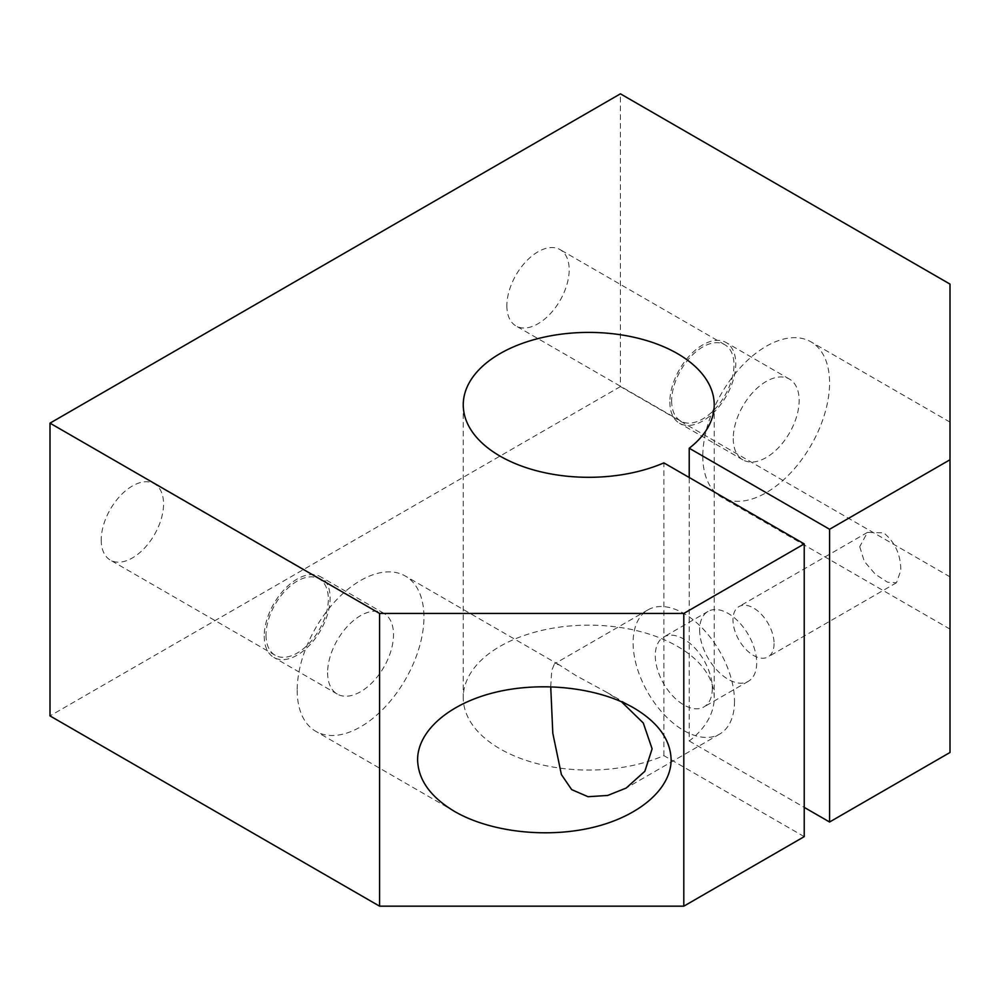 <?xml version="1.0" encoding="UTF-8"?>
<svg xmlns="http://www.w3.org/2000/svg" width="1000" height="1000" viewBox="0 0 1000 1000"><rect width="100%" height="100%" fill="white"/><g stroke="black" fill="none" stroke-linecap="round" stroke-linejoin="round"><path stroke-width="0.75" stroke-dasharray="5 3.75" d="M804.225 836.65L663.875 755.625A125.487 72.45 180 0 1 532.537 762.375A125.487 72.45 180 0 1 463.25 697.6A125.487 72.45 180 0 1 513.587 639.575A125.487 72.45 180 0 1 644.938 632.825A125.487 72.45 180 0 1 714.225 697.6A125.487 72.45 180 0 1 689.225 740.987L689.225 477.512M663.875 755.625L663.875 462.875M297.188 690.275A89.637 51.75 120 0 0 315.75 731.312A89.637 51.75 120 0 0 384.812 707.3A89.637 51.75 120 0 0 423.938 617.1A89.637 51.75 120 0 0 405.375 576.062A89.637 51.75 120 0 0 336.312 600.075A89.637 51.75 120 0 0 297.188 690.275M264.225 636.125A46.612 26.913 120 0 0 273.875 657.463A46.612 26.913 120 0 0 309.8 644.975A46.612 26.913 120 0 0 330.138 598.062A46.612 26.913 120 0 0 320.487 576.725A46.612 26.913 120 0 0 284.575 589.212A46.612 26.913 120 0 0 264.225 636.125M327.6 672.712A46.612 26.913 120 0 0 337.262 694.05A46.612 26.913 120 0 0 373.175 681.562A46.612 26.913 120 0 0 393.525 634.663A46.612 26.913 120 0 0 383.862 613.325A46.612 26.913 120 0 0 347.95 625.812A46.612 26.913 120 0 0 327.6 672.712M101.225 539.95A44.075 25.45 120 0 0 110.363 560.125A44.075 25.45 120 0 0 144.325 548.312A44.075 25.45 120 0 0 163.562 503.963A44.075 25.45 120 0 0 154.425 483.787A44.075 25.45 120 0 0 120.463 495.6A44.075 25.45 120 0 0 101.225 539.95M266.025 635.087A44.075 25.45 120 0 0 275.15 655.263A44.075 25.45 120 0 0 309.113 643.45A44.075 25.45 120 0 0 328.35 599.1A44.075 25.45 120 0 0 319.225 578.925A44.075 25.45 120 0 0 285.262 590.737A44.075 25.45 120 0 0 266.025 635.087M859.737 546.688L864.287 561.362L875.3 574.225L887.55 582.225L896.5 582.737L900.825 570.413C900.725 554.65 895.025 542.125 883.7 532.85L867.438 532.413L859.737 546.688M702.812 456.087A89.637 51.75 120 0 0 721.375 497.125A89.637 51.75 120 0 0 790.45 473.113A89.637 51.75 120 0 0 829.575 382.9A89.637 51.75 120 0 0 811.012 341.875A89.637 51.75 120 0 0 741.938 365.887A89.637 51.75 120 0 0 702.812 456.087M950 452.425L950 629.113L950 452.425M669.862 401.938A46.612 26.913 120 0 0 679.513 423.275A46.612 26.913 120 0 0 715.425 410.788A46.612 26.913 120 0 0 735.775 363.875A46.612 26.913 120 0 0 726.125 342.537A46.612 26.913 120 0 0 690.2 355.025A46.612 26.913 120 0 0 669.862 401.938M733.238 438.525A46.612 26.913 120 0 0 742.887 459.862A46.612 26.913 120 0 0 778.812 447.375A46.612 26.913 120 0 0 799.15 400.475A46.612 26.913 120 0 0 789.5 379.137A46.612 26.913 120 0 0 753.587 391.625A46.612 26.913 120 0 0 733.238 438.525M506.863 305.763A44.075 25.45 120 0 0 515.988 325.938A44.075 25.45 120 0 0 549.95 314.125A44.075 25.45 120 0 0 569.188 269.775A44.075 25.45 120 0 0 560.062 249.6A44.075 25.45 120 0 0 526.1 261.4A44.075 25.45 120 0 0 506.863 305.763M671.65 400.9A44.075 25.45 120 0 0 680.775 421.075A44.075 25.45 120 0 0 714.737 409.263A44.075 25.45 120 0 0 733.975 364.913A44.075 25.45 120 0 0 724.85 344.738A44.075 25.45 120 0 0 690.888 356.55A44.075 25.45 120 0 0 671.65 400.9M712.325 688.45A40.338 23.287 60 0 1 703.975 706.912A40.338 23.287 60 0 1 672.887 696.112A40.338 23.287 60 0 1 655.288 655.512A40.338 23.287 60 0 1 663.637 637.05A40.338 23.287 60 0 1 694.712 647.862A40.338 23.287 60 0 1 712.325 688.45M699.65 629.9A40.338 23.287 -120 0 0 717.25 670.5A40.338 23.287 -120 0 0 748.337 681.3A40.338 23.287 -120 0 0 756.688 662.837A40.338 23.287 -120 0 0 739.087 622.25A40.338 23.287 -120 0 0 708 611.438A40.338 23.287 -120 0 0 699.65 629.9M734.513 701.263A71.712 41.4 60 0 1 719.65 734.087A71.712 41.4 60 0 1 664.4 714.875A71.712 41.4 60 0 1 633.1 642.712A71.712 41.4 60 0 1 647.95 609.888A71.712 41.4 60 0 1 703.213 629.1A71.712 41.4 60 0 1 734.513 701.263M774.075 643.6A29.062 16.775 60 0 1 768.05 656.9A29.062 16.775 60 0 1 745.662 649.112A29.062 16.775 60 0 1 732.975 619.875A29.062 16.775 60 0 1 738.988 606.562A29.062 16.775 60 0 1 761.388 614.35A29.062 16.775 60 0 1 774.075 643.6M550.725 686.712L551.712 670.5L554.438 663.875L559.125 664.825L576.062 675.638L606.562 692.212L621.362 701.663M950 752.487L950 284.1M950 576.85L620.425 386.562L620.425 93.825M689.225 740.987L804.225 807.375M620.425 386.562L50 715.9M463.25 404.862L463.25 697.6M454.738 811.55L315.75 731.312M337.262 694.05L273.875 657.463M275.15 655.263L110.363 560.125M950 629.113L721.375 497.125M742.887 459.862L679.513 423.275M680.775 421.075L515.988 325.938M748.337 681.3L703.975 706.912M719.65 734.087L626.15 788.075M896.5 582.737L768.05 656.9M867.438 532.413L738.988 606.562M647.95 609.888L554.438 663.875M708 611.438L663.637 637.05M724.85 344.738L560.062 249.6M789.5 379.137L726.125 342.537M950 422.113L811.012 341.875M319.225 578.925L154.425 483.787M383.862 613.325L320.487 576.725M634 708.05L606.562 692.212M559.125 664.825L405.375 576.062M714.225 404.862L714.225 697.6"/><path stroke-width="1.5" d="M513.587 346.838A125.487 72.45 0 0 0 463.25 404.862A125.487 72.45 0 0 0 532.537 469.637A125.487 72.45 0 0 0 663.875 462.875L804.225 543.913L683.8 613.438L379.575 613.438L50 423.15L620.425 93.825L950 284.1L950 459.75L829.575 529.275L689.225 448.237A125.487 72.45 0 0 0 714.225 404.862A125.487 72.45 0 0 0 644.938 340.075A125.487 72.45 0 0 0 513.587 346.838M621.362 701.663L643.288 723L652.113 748.825L644.85 771.287L626.15 788.075L607.675 795.45L588.038 796.712L571.663 789.613L561.388 774.562L552.812 733.3L550.725 686.712M671.125 759.8C671.137 788.787 639.25 816.338 592.875 827.425C546.5 838.512 490.225 832.05 454.738 811.55C430.55 797.125 418.175 779.875 417.6 759.8C417.6 730.825 449.475 703.275 495.863 692.188C542.225 681.1 598.513 687.562 634 708.05C658.188 722.475 670.562 739.725 671.125 759.8M804.225 807.375L829.575 822.013L950 752.487L950 459.75M829.575 822.013L829.575 529.275M689.225 477.512L689.225 448.237M50 423.15L50 715.9L379.575 906.175L683.8 906.175L804.225 836.65L804.225 543.913M683.8 906.175L683.8 613.438M379.575 906.175L379.575 613.438"/></g></svg>
